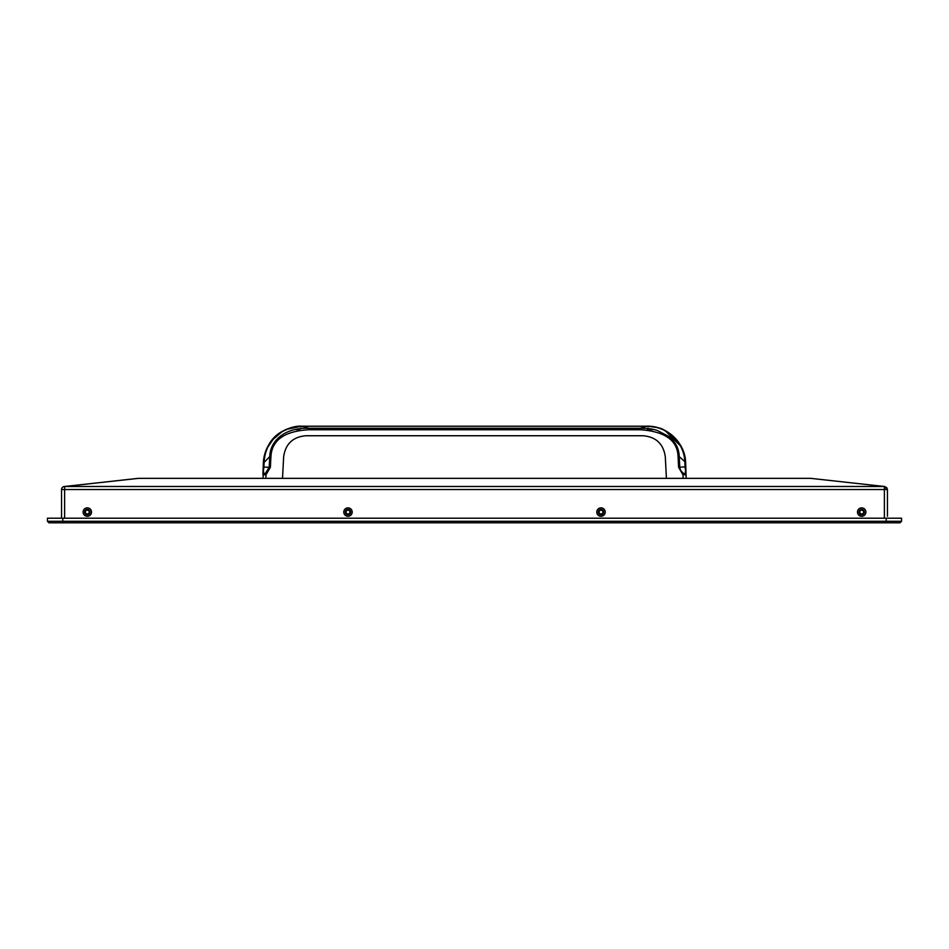 <?xml version="1.0" encoding="UTF-8"?>
<svg xmlns="http://www.w3.org/2000/svg" width="949" height="949" viewBox="0 0 949 949"><rect width="100%" height="100%" fill="white"/><g stroke="black" fill="none" stroke-linecap="round" stroke-linejoin="round"><path stroke-width="1.42" d="M48.494 522.318L47.45 521.286L48.98 522.816L47.45 521.286L47.45 518.213L47.45 521.286L48.98 522.816L900.02 522.816L901.55 521.286L900.02 522.816M901.55 521.286L901.55 518.213L901.55 521.286L47.45 521.286L47.45 518.213L62.788 518.213L62.788 522.816M861.68 510.159A1.922 1.922 0 0 0 859.77 512.08A1.922 1.922 0 0 0 861.68 514.002A1.922 1.922 0 0 0 863.602 512.08A1.922 1.922 0 0 0 861.68 510.159M87.32 510.159A1.922 1.922 0 0 0 85.398 512.08A1.922 1.922 0 0 0 87.32 514.002A1.922 1.922 0 0 0 89.23 512.08A1.922 1.922 0 0 0 87.32 510.159M347.998 510.159A1.922 1.922 0 0 0 346.077 512.08A1.922 1.922 0 0 0 347.998 514.002A1.922 1.922 0 0 0 349.908 512.08A1.922 1.922 0 0 0 347.998 510.159M601.002 510.159A1.922 1.922 0 0 0 599.092 512.08A1.922 1.922 0 0 0 601.002 514.002A1.922 1.922 0 0 0 602.923 512.08A1.922 1.922 0 0 0 601.002 510.159M901.55 518.213L62.788 518.213M61.555 518.213L61.555 489.53A3.072 3.072 0 0 1 64.283 486.481A3.072 2.159 83.7 0 1 64.627 486.481L138.056 478.367A3.072 3.072 0 0 1 138.4 478.343L810.6 478.343A3.072 2.159 -83.7 0 1 810.778 478.355A3.072 3.072 0 0 1 810.944 478.367L884.373 486.481L810.6 478.343A3.072 3.072 0 0 1 810.778 478.355A3.072 2.159 -83.7 0 1 810.944 478.367M138.222 478.355L138.222 478.355A3.072 3.072 0 0 0 138.056 478.367A3.072 2.159 83.7 0 1 138.222 478.355A3.072 2.159 83.7 0 1 138.4 478.367L810.6 478.367A3.072 3.072 0 0 1 810.778 478.355L810.778 478.355M887.445 507.857L887.445 489.53L886.663 487.478M87.308 507.857A4.211 4.211 0 0 1 91.531 512.08A4.211 4.211 0 0 1 87.308 516.292A4.211 4.211 0 0 1 83.097 512.08A4.211 4.211 0 0 1 87.308 507.857M87.308 514.761A2.681 2.681 0 0 0 89.989 512.08A2.681 2.681 0 0 0 87.308 509.399A2.681 2.681 0 0 0 84.627 512.08A2.681 2.681 0 0 0 87.308 514.761M347.986 507.857A4.211 4.211 0 0 1 352.198 512.08A4.211 4.211 0 0 1 347.986 516.292A4.211 4.211 0 0 1 343.775 512.08A4.211 4.211 0 0 1 347.986 507.857M347.986 514.761A2.681 2.681 0 0 0 350.667 512.08A2.681 2.681 0 0 0 347.986 509.399A2.681 2.681 0 0 0 345.306 512.08A2.681 2.681 0 0 0 347.986 514.761M601.002 507.857A4.211 4.211 0 0 1 605.213 512.08A4.211 4.211 0 0 1 601.002 516.292A4.211 4.211 0 0 1 596.779 512.08A4.211 4.211 0 0 1 601.002 507.857M601.002 514.761A2.681 2.681 0 0 0 603.683 512.08A2.681 2.681 0 0 0 601.002 509.399A2.681 2.681 0 0 0 598.309 512.08A2.681 2.681 0 0 0 601.002 514.761M861.668 507.857A4.211 4.211 0 0 1 865.891 512.08A4.211 4.211 0 0 1 861.668 516.292A4.211 4.211 0 0 1 857.457 512.08A4.211 4.211 0 0 1 861.668 507.857M861.668 514.761A2.681 2.681 0 0 0 864.361 512.08A2.681 2.681 0 0 0 861.668 509.399A2.681 2.681 0 0 0 858.987 512.08A2.681 2.681 0 0 0 861.668 514.761M61.555 516.292L61.555 507.857L61.555 516.292M884.942 486.517L887.445 489.518L884.373 486.481L884.373 489.53L887.445 489.53L887.445 516.292M138.4 478.367L64.627 486.481L64.627 489.53L884.373 489.53L884.373 518.213M63.227 486.801L62.587 487.24M529.696 426.184L419.292 426.184M548.558 426.184L553.765 426.184L548.558 426.184M395.211 426.184L400.431 426.184L395.211 426.184M414.381 426.184L416.991 426.184L414.381 426.184M579.139 426.184L564.821 426.184M369.837 426.184L374.392 426.184M382.186 426.184L383.633 426.184M384.155 426.184L370.169 426.184M263.383 462.033L264.119 462.377C264.308 457.548 265.317 453.029 267.167 448.782C266.444 448.272 275.139 436.172 275.246 437.074C280.857 431.973 281.734 431.902 287.345 429.126L301.64 426.184L647.348 426.184C667.218 425.781 685.178 443.041 685.617 462.293L684.537 455.247M301.687 426.231L647.289 426.231C653.754 426.777 653.778 426.279 661.69 429.126C666.044 430.87 670.089 433.527 673.79 437.086C680.457 443.527 684.68 452.803 684.87 462.377L685.059 467.11L685.688 464.025L686.186 478.343L666.423 478.343L665.296 456.825C663.47 443.93 656.067 436.908 643.102 435.745L305.851 435.745C292.885 436.908 285.483 443.93 283.644 456.825L282.517 478.343M674.751 437.714L667.859 432.139L672.39 435.496L678.215 441.795L675.866 438.913M665.356 430.68L673.517 436.516L665.32 430.668L660.943 428.687M663.956 429.98L661.892 429.055M662.556 429.328L670.694 434.12M674.881 437.857L678.191 441.748M683.126 478.343L682.995 474.678L686.068 474.856L685.641 462.756M684.514 455.14L682.616 449.506M681.157 446.457L668.547 432.59L664.395 430.182L670.54 434.001M665.83 430.941L664.656 430.324M659.46 428.153L658.357 427.809M657.61 427.584L647.348 426.184L656.293 427.252M685.154 463.195L685.617 462.293L682.865 450.111M647.289 426.231L648.037 426.943M287.583 428.853L282.541 431.285L271.592 440.704M278.959 433.622L277.642 434.618M276.562 435.52L275.934 436.089M274.237 437.703L266.669 448.818M271.58 440.727L270.311 442.424M283.36 430.822L286.408 429.339M285.708 429.648L284.534 430.217M285.779 429.624L284.392 430.288M291.26 427.619L301.64 426.184C283.478 427.762 266.93 435.615 263.371 462.293L263.324 463.183L263.371 462.293C264.012 452.448 267.974 443.93 275.234 436.73C280.216 431.344 292.944 425.449 301.64 426.184L294.842 426.789M280.418 432.602L277.677 434.595M273.905 438.058L271.129 441.309M266.052 450.253L265.174 452.685M283.846 430.573L282.932 431.06M274.297 437.655L271.628 440.668M279.077 433.527L280.145 432.78M286.207 429.434L301.64 426.184L300.952 426.943L301.64 426.184M265.198 452.614L265.4 452.021M265.934 450.573L267.274 447.537M267.345 447.382L268.626 445.034M268.792 444.761L270.251 442.507M264.463 455.164L264.13 456.564M678.843 442.673L677.242 440.514M677.183 440.455L676.151 439.233M665.059 430.526L681.311 446.742M664.336 430.158L665.557 430.787M682.461 449.138L683.814 452.697M682.734 449.79L682.177 448.497M654.466 426.86L647.36 426.184C655.984 426.943 661.406 428.153 663.636 429.814L674.869 437.845C681.37 444.69 684.953 452.839 685.617 462.293L679.223 456.611C678.998 448.687 675.652 442.056 669.175 436.694L657.016 430.312C649.199 428.284 648.001 428.545 640.124 428.26L308.852 428.26C284.273 427.418 269.979 441.332 269.753 456.611L269.196 467.228L265.376 473.432L263.632 473.8L263.264 464.903M265.862 478.343L265.993 474.666L262.92 474.844L263.217 466.303L263.122 475.117M263.312 463.622L263.276 464.69M682.782 474.524L683.814 473.598L682.782 474.524L678.606 467.288L678.381 462.982L679.792 467.24L679.223 456.611L678.061 456.659C677.539 440.348 664.893 431.38 640.136 429.743L308.852 429.743C284.51 431.131 271.865 440.099 270.928 456.659L270.382 467.276L266.195 474.524L265.376 473.432L263.644 473.432L262.932 474.464M678.606 467.288L679.792 467.24C679.899 469.47 681.168 471.546 683.6 473.432L685.332 473.432L683.814 473.598M685.771 466.398L685.332 473.432L686.056 474.488M263.3 464.014L263.917 467.11L264.119 462.377L269.753 456.611L270.928 456.659M263.502 469.969L263.941 466.623M263.917 467.11L270.382 467.276M685.439 466.801L679.792 467.24M685.059 467.11L685.475 469.969M886.212 518.213L886.212 522.816M64.627 486.481L884.373 486.481M61.555 489.423L61.555 489.518A3.072 3.072 0 0 1 64.283 486.481L63.642 486.623M61.555 489.53L64.627 489.53L64.627 518.213M647.254 426.184L640.124 428.26L640.136 429.743M301.723 426.184L308.852 428.26L308.852 429.743M678.381 462.982L678.061 456.659M266.195 474.524L265.174 473.587L265.993 474.666M286.04 429.992L286.503 429.304M262.79 478.343L263.632 473.8M270.595 463.005L269.196 467.228M686.068 474.856L685.356 473.8M685.653 463.183L684.905 463.195M264.071 463.195L263.324 463.183M647.348 429.256L652.758 429.672M299.908 429.292L296.23 429.672M48.98 522.816L47.45 521.286M677.622 441L676.518 439.648M673.517 436.516L670.077 433.657M271.367 441L272.47 439.648M283.537 430.727L282.588 431.249M285.483 429.755L280.287 432.685M265.364 452.115L264.534 454.879M665.32 430.668L664.063 430.027M665.949 431L666.957 431.581M677.894 441.368L676.661 439.826M676.483 439.601L671.358 434.642"/></g></svg>
